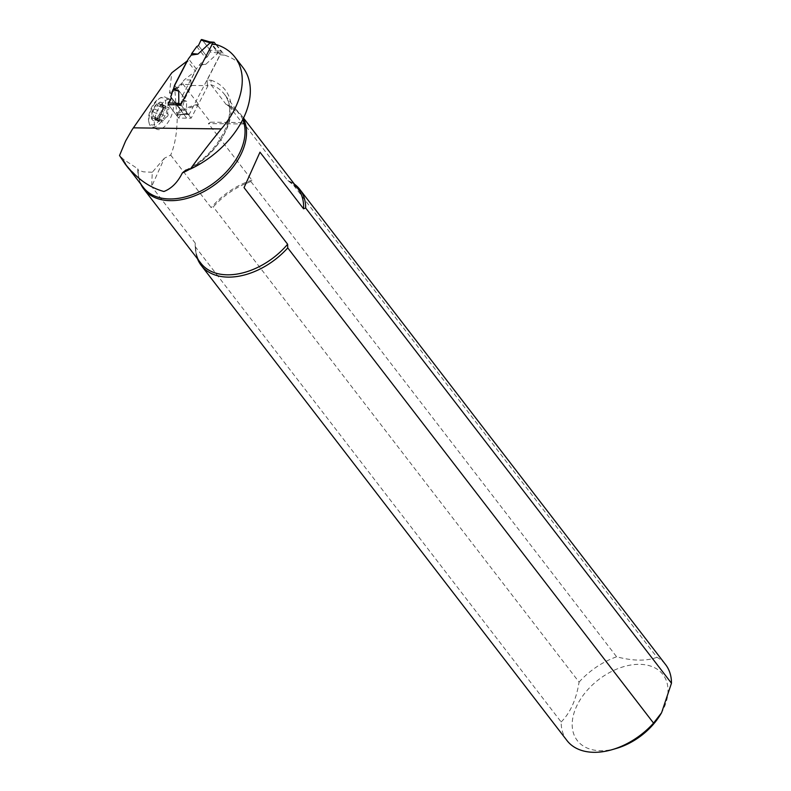 <?xml version="1.0" encoding="UTF-8"?>
<svg xmlns="http://www.w3.org/2000/svg" width="791" height="791" viewBox="0 0 791 791"><rect width="100%" height="100%" fill="white"/><g stroke="black" fill="none" stroke-linecap="round" stroke-linejoin="round"><path stroke-width="0.59" stroke-dasharray="3.96 2.97" d="M164.36 158.24L152.268 172.25L151.654 186.498L164.36 158.24L170.698 155.095C175.167 144.674 177.342 130.98 177.214 114.013L176.601 113.162L174.742 88.365L170.629 93.565L169.482 93.012L171.795 72.782M152.268 172.25L143.389 171.845L138.109 170.055L137.782 168.799L138.109 170.055A61.174 39.807 142.4 0 0 140.818 184.115M138.158 169.64C138 176.789 139.77 182.751 143.448 187.536A60.521 39.382 -37.6 0 1 137.782 168.799L123.534 159.396L119.53 155.52M160.791 105.163A16.344 7.445 -65.4 0 1 170.688 99.607A16.344 7.445 -65.4 0 1 170.668 117.562A16.344 7.445 -65.4 0 1 157.102 129.338A16.344 7.445 -65.4 0 1 160.791 105.163M216.437 44.632L224.525 55.152A78.408 51.029 142.4 0 1 242.995 67.601M224.525 55.152L220.264 54.806L207.133 80.158L211.029 80.198L210.989 84.775L226.117 104.432L228.797 105.628L241.838 122.565L210.544 122.18L197.503 105.243L198.363 104.086L183.235 84.429L182.395 82.244L184.273 79.871L195.357 71.21L187.378 60.838M182.395 82.244L181.396 84.914A60.521 39.382 142.4 0 1 183.235 84.429L190.987 84.528L191.709 85.458L208.013 85.655L207.291 84.726L210.989 84.775A60.521 39.382 142.4 0 1 224.229 94.05A60.521 39.382 142.4 0 1 189.949 169.086M174.742 88.365A60.521 39.382 142.4 0 1 177.154 87.465L181.396 84.914M208.013 85.655L191.155 118.185L178.717 118.126L168.384 104.709L171.667 98.381L171.153 97.194L173.387 89.334M178.717 118.126L181.989 111.798L181.475 110.602L184.906 98.598L174.692 85.329L182.553 95.553L181.475 99.34L186.607 101.278L186.36 113.855L183.542 113.973L176.887 105.322L177.471 104.501M184.906 98.598L191.709 85.458M190.987 84.528L190.829 79.95L195.357 71.21M220.264 54.806L212.166 44.286M207.133 80.158L207.291 84.726M191.155 118.185L180.832 104.768M228.797 105.628A61.174 39.807 142.4 0 1 240.79 114.487A61.174 39.807 142.4 0 1 243.331 118.492M566.999 740.564A62.232 40.499 142.4 0 1 561.155 721.985L195.357 246.772L195.239 243.104L151.654 186.498M210.544 122.18L208.389 123.564L244.201 123.999L287.776 180.605L291.157 182.088L656.955 657.291A62.232 40.499 142.4 0 1 665.627 664.648M244.201 123.999L241.838 122.565M123.534 159.396A60.68 39.491 -37.6 0 0 127.717 167.366M177.214 114.013A61.174 39.807 142.4 0 1 197.503 105.243M170.698 155.095L211.167 207.667L213.273 206.896A62.232 40.499 -37.6 0 1 244.607 184.056A62.232 40.499 -37.6 0 1 250.816 181.594L251.963 180.17L208.389 123.564M186.488 117.81L176.166 104.392M171.667 98.381L181.989 111.798M181.475 110.602L171.153 97.194M561.155 721.985C570.311 712.829 576.283 699.531 579.081 682.099L213.273 206.896M294.44 184.184A62.232 40.499 -37.6 0 0 291.157 182.088M244.607 184.056L250.915 181.564L616.624 656.797C633.215 661.068 646.662 661.227 656.955 657.291M579.081 682.099A62.232 40.499 142.4 0 1 616.624 656.797M195.357 246.772A62.232 40.499 -37.6 0 0 197.493 258.815M616.426 748.405A54.065 35.19 142.4 0 1 600.685 750.708A54.065 35.19 142.4 0 1 573.248 715.815A54.065 35.19 142.4 0 1 620.371 667.723A54.065 35.19 142.4 0 1 662.156 673.566A54.065 35.19 142.4 0 1 660.564 714.431M259.982 152.188L244.053 187.625M159.327 117.157A9.907 4.519 -65.4 0 1 153.325 120.539A9.907 4.519 -65.4 0 1 153.335 109.642A9.907 4.519 -65.4 0 1 161.562 102.514A9.907 4.519 -65.4 0 1 159.327 117.157M152.604 118.512A1.641 0.742 114.6 0 1 152.851 116.267A3.728 1.701 114.6 0 0 153.405 112.045A1.641 0.742 114.6 0 1 153.405 110.374A1.641 0.742 114.6 0 1 154.65 109.059A3.728 1.701 114.6 0 0 157.379 105.45A1.641 0.742 114.6 0 1 158.971 103.591A1.641 0.742 114.6 0 1 159.228 104.007A3.728 1.701 114.6 0 0 159.861 105.43A3.728 1.701 114.6 0 0 161.671 104.699L168.117 107.645A1.641 0.742 114.6 0 1 168.73 107.487A1.641 0.742 114.6 0 1 168.493 109.722A3.728 1.701 114.6 0 0 168.068 114.102L161.621 111.155A1.641 0.742 114.6 0 1 161.473 112.668A1.641 0.742 114.6 0 1 160.454 113.934A3.728 1.701 114.6 0 0 157.389 117.978L163.846 120.934A1.641 0.742 114.6 0 1 162.363 122.397A1.641 0.742 114.6 0 1 162.106 121.992A3.728 1.701 114.6 0 0 161.473 120.558A3.728 1.701 114.6 0 0 159.92 121.063L153.464 118.116A1.641 0.742 114.6 0 1 152.604 118.512L159.05 121.458A1.641 0.742 114.6 0 0 159.92 121.063M157.389 117.978A1.641 0.742 114.6 0 1 155.916 119.451A1.641 0.742 114.6 0 1 155.649 119.046A3.728 1.701 114.6 0 0 155.016 117.612A3.728 1.701 114.6 0 0 153.464 118.116M161.671 104.699A1.641 0.742 114.6 0 1 162.284 104.531A1.641 0.742 114.6 0 1 162.036 106.775A3.728 1.701 114.6 0 0 161.621 111.155M158.991 117.009A9.907 4.519 114.6 0 0 161.226 102.355A9.907 4.519 114.6 0 0 152.999 109.494A9.907 4.519 114.6 0 0 152.989 120.38A9.907 4.519 114.6 0 0 158.991 117.009M159.901 119.728A14.683 6.694 -65.4 0 1 148.748 121.418A14.683 6.694 -65.4 0 1 154.314 103.008A14.683 6.694 -65.4 0 1 159.238 98.47A14.683 6.694 -65.4 0 1 165.714 103.423A14.683 6.694 -65.4 0 1 159.901 119.728M155.343 102.682A16.344 7.445 114.6 0 0 149.143 123.169A16.344 7.445 114.6 0 0 151.654 126.847A16.344 7.445 114.6 0 0 165.22 115.081A16.344 7.445 114.6 0 0 165.24 97.115A16.344 7.445 114.6 0 0 160.82 97.629A16.344 7.445 114.6 0 0 155.343 102.682M157.379 105.45L163.836 108.407A1.641 0.742 114.6 0 1 165.418 106.538A1.641 0.742 114.6 0 1 165.685 106.953A3.728 1.701 114.6 0 0 166.318 108.377A3.728 1.701 114.6 0 0 168.117 107.645M159.228 104.007L165.685 106.953M154.65 109.059L161.107 112.006A3.728 1.701 114.6 0 0 163.836 108.407M153.405 112.045L159.851 114.992A1.641 0.742 114.6 0 1 159.861 113.321A1.641 0.742 114.6 0 1 161.107 112.006M152.851 116.267L159.298 119.214A3.728 1.701 114.6 0 0 159.851 114.992M159.298 119.214A1.641 0.742 114.6 0 0 159.05 121.458M155.649 119.046L162.106 121.992M160.454 113.934L166.911 116.88A3.728 1.701 114.6 0 0 163.846 120.934M166.911 116.88A1.641 0.742 114.6 0 0 167.929 115.615A1.641 0.742 114.6 0 0 168.068 114.102M162.036 106.775L168.493 109.722M215.923 44.593L220.956 51.138A1.305 0.811 -85.4 0 1 221.025 52.967L189.356 114.102A1.305 0.811 -85.4 0 1 188.644 114.616A1.305 0.811 -85.4 0 1 188.209 114.349L183.542 113.973M188.209 114.349L181.554 105.707A1.305 0.811 -85.4 0 1 181.485 103.878L212.354 44.306M182.553 95.553L196.336 68.965L199.105 65.317L205.759 64.318L218.049 53.027L210.169 42.506M186.607 101.278L181.505 100.932L181.475 99.34M181.505 100.932L179.616 108.189L170.777 96.71M179.616 108.189L180.101 109.346L177.57 114.794L186.676 113.578M196.336 68.965L188.466 58.742M196.771 46.54L205.611 58.02L199.105 65.317M205.759 64.318L200.291 64.684M218.049 53.027L210.119 51.969L207.242 56.962L205.611 58.02M177.57 114.794A1.305 0.811 -85.4 0 1 176.937 115.367A1.305 0.811 -85.4 0 1 176.393 115.11L183.828 114.122M176.393 115.11L168.473 104.827L176.937 105.163M180.101 109.346L171.331 97.946M210.119 51.969A1.305 0.811 94.6 0 0 210.09 50.08L216.556 50.95M210.09 50.08L202.17 39.797L209.664 41.992M207.242 56.962L198.462 45.562L207.242 56.962L210.119 51.969L210.09 50.08L202.832 40.648M181.96 83.253L169.482 93.012M173.229 90.53L177.154 87.465M190.829 79.95L184.273 79.871M211.029 80.198A63.784 41.508 142.4 0 1 229.963 119.54A63.784 41.508 142.4 0 1 189.346 169.076M195.239 243.104A61.174 39.807 -37.6 0 0 200.924 263.265C197.157 258.37 195.377 252.26 195.575 244.933M288.715 181.277L297.871 188.634A61.174 39.807 -37.6 0 0 287.776 180.605M251.963 180.17A61.174 39.807 -37.6 0 0 211.167 207.667M198.363 104.086A60.521 39.382 -37.6 0 0 176.601 113.162M242.778 119.609A60.521 39.382 -37.6 0 0 239.366 113.706A60.521 39.382 -37.6 0 0 226.117 104.432M131.425 171.242A60.521 39.382 142.4 0 1 128.32 167.88A60.521 39.382 142.4 0 1 124.039 159.584M221.025 52.967L218.029 52.73M189.356 114.102L186.36 113.855M181.554 105.707L176.887 105.322M220.956 51.138L216.289 50.762M214.302 42.496L209.635 42.111M170.629 93.565L180.615 85.754M243.539 118.057L240.79 114.487M185.836 170.075C220.155 153.424 239.92 111.313 224.229 94.05L239.366 113.706L227.501 105.233M131.988 171.687L129.615 169.561M148.748 121.418L149.143 123.169M159.238 98.47L160.82 97.629M170.688 99.607L165.24 97.115M157.102 129.338L151.654 126.847M158.971 103.591L165.418 106.538M155.016 117.612L161.473 120.558M155.916 119.451L162.363 122.397M162.284 104.531L168.73 107.487M159.861 105.43L166.318 108.377M188.644 114.616L184.58 114.28M185.173 114.27L176.937 115.367"/><path stroke-width="1.19" d="M125.522 164.518L127.717 167.366A60.68 39.491 -37.6 0 0 131.276 171.133L125.225 164.132L119.53 155.52L125.64 140.936L132.196 129.576L171.795 72.782L187.378 60.838M221.282 128.923C209.664 143.171 199.352 156.559 190.354 169.086A78.408 51.029 142.4 0 0 242.995 67.601L234.897 57.081A78.408 51.029 142.4 0 1 221.282 128.923L133.372 127.845M197.888 54.104L191.719 53.541L196.771 46.54L198.462 45.562L200.993 40.114L210.179 42.803L197.888 54.104L191.234 55.093L188.466 58.742L174.692 85.329L173.605 89.116L178.736 91.064L172.932 89.788L170.777 96.71L171.331 97.946L168.443 102.939A1.305 0.811 94.6 0 0 168.404 104.709L180.832 104.768L212.166 44.286L216.437 44.632A78.408 51.029 142.4 0 1 234.897 57.081M173.387 89.334L174.574 85.181L187.269 60.689M131.919 171.627L132.73 172.359C141.698 181.861 152.09 188.248 163.895 191.501C171.509 188.565 177.659 182.385 182.345 172.962L185.836 170.065L190.354 169.086M243.331 118.492A61.174 39.807 142.4 0 1 213.679 185.509A61.174 39.807 142.4 0 1 143.843 189.118A61.174 39.807 142.4 0 1 140.818 184.115M294.44 184.184A62.232 40.499 -37.6 0 1 299.829 189.435A62.232 40.499 -37.6 0 1 305.672 208.023L303.556 208.794L259.982 152.188L244.053 187.625L287.627 244.241L287.746 247.909A62.232 40.499 -37.6 0 1 201.191 265.361L566.999 740.564A62.232 40.499 142.4 0 0 612.086 749.67A62.232 40.499 142.4 0 0 653.554 723.112L287.746 247.909M299.829 189.435L665.627 664.648A62.232 40.499 142.4 0 1 671.47 683.226L661.583 712.731L653.554 723.112M305.672 208.023L671.47 683.226M197.493 258.815A62.232 40.499 -37.6 0 0 201.191 265.361M661.583 712.731L660.564 714.431A54.065 35.19 142.4 0 1 616.426 748.405L612.086 749.67M215.923 44.593L214.302 42.496A1.305 0.811 -85.4 0 0 213.867 42.23L209.852 41.903L201.843 39.55A1.305 0.811 -85.4 0 0 200.993 40.114M212.354 44.306L213.155 42.744A1.305 0.811 -85.4 0 1 213.867 42.23M210.179 42.803L209.664 41.992M178.736 91.064L178.806 103.354L176.937 105.163M172.932 89.788L173.605 89.116M168.443 102.939L178.806 103.354M191.719 53.541L191.234 55.093M198.462 45.562L200.993 40.114L202.17 39.797L202.832 40.648M143.843 189.118L200.924 263.265A61.174 39.807 -37.6 0 0 287.627 244.241M303.556 208.794A61.174 39.807 -37.6 0 0 297.871 188.634L243.539 118.057M129.615 169.561L143.448 187.536A60.521 39.382 -37.6 0 0 211.207 184.896A60.521 39.382 -37.6 0 0 242.778 119.609M189.949 169.086A60.521 39.382 142.4 0 1 182.345 172.962M132.73 172.359A60.521 39.382 142.4 0 1 131.425 171.242M181.307 103.858L178.489 103.631M213.155 42.744L210.169 42.506"/></g></svg>
